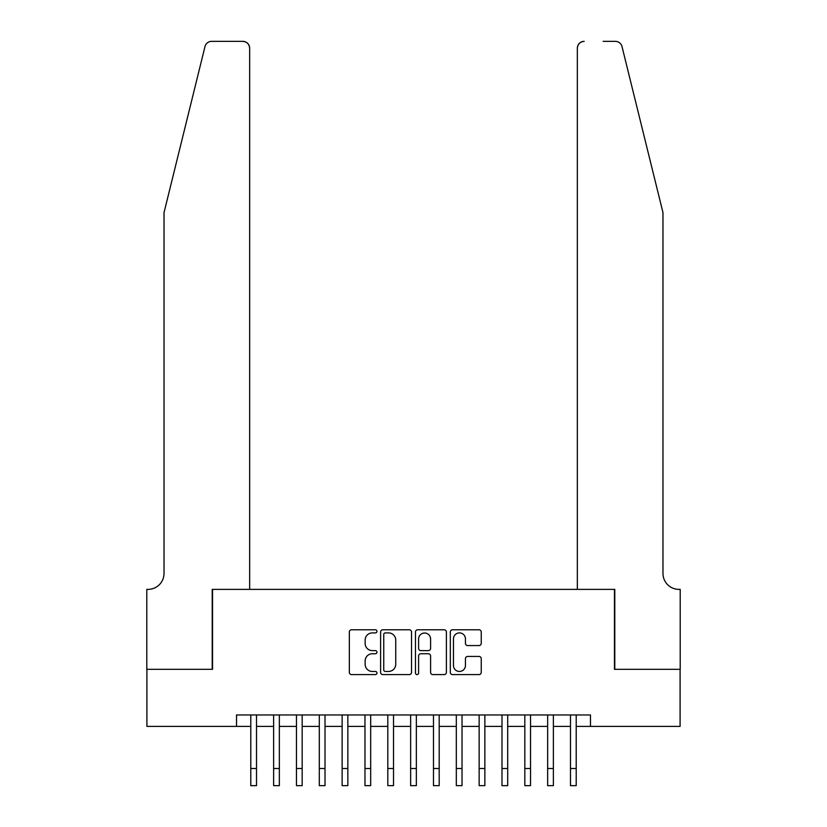 <?xml version="1.0" encoding="UTF-8"?>
<svg xmlns="http://www.w3.org/2000/svg" width="827" height="827" viewBox="0 0 827 827"><rect width="100%" height="100%" fill="white"/><g stroke="black" fill="none" stroke-linecap="round" stroke-linejoin="round"><path stroke-width="1.24" d="M376.967 631.332A1.571 1.571 0 0 0 375.396 629.771L351.578 629.771A2.243 2.243 0 0 0 349.335 632.004L349.335 672.351A2.243 2.243 0 0 0 351.578 674.594L375.396 674.594A1.571 1.571 0 0 0 376.967 673.023A1.571 1.571 0 0 0 375.396 671.452L372.315 671.452A7.174 7.174 0 0 1 365.141 664.288L365.141 660.918A7.174 7.174 0 0 1 372.315 653.754L375.396 653.754A1.571 1.571 0 0 0 376.967 652.183A1.571 1.571 0 0 0 375.396 650.611L372.315 650.611A7.174 7.174 0 0 1 365.141 643.437L365.141 640.077A7.174 7.174 0 0 1 372.315 632.903L375.396 632.903A1.571 1.571 0 0 0 376.967 631.332M479.009 645.567A2.243 2.243 0 0 0 481.242 643.323L481.242 632.004A2.243 2.243 0 0 0 479.009 629.771L452.555 629.771A2.243 2.243 0 0 0 450.312 632.004L450.312 672.351A2.243 2.243 0 0 0 452.555 674.594L479.009 674.594A2.243 2.243 0 0 0 481.242 672.351L481.242 658.685A2.243 2.243 0 0 0 479.009 656.442L467.689 656.442A2.243 2.243 0 0 0 465.446 658.685L465.446 665.456A5.996 5.996 0 0 1 459.45 671.452A5.996 5.996 0 0 1 453.454 665.456L453.454 638.899A5.996 5.996 0 0 1 459.45 632.903A5.996 5.996 0 0 1 465.446 638.899L465.446 643.323A2.243 2.243 0 0 0 467.689 645.567L479.009 645.567M236.532 726.395L146.906 726.395L146.906 669.312L212.549 669.312L212.549 589.382L614.451 589.382L614.451 669.312L680.094 669.312L680.094 726.395L590.468 726.395L590.468 714.973L236.532 714.973L236.532 726.395L250.798 726.395M411.536 632.004A2.243 2.243 0 0 0 409.293 629.771L382.849 629.771A2.243 2.243 0 0 0 380.606 632.004L380.606 672.351A2.243 2.243 0 0 0 382.849 674.594L409.293 674.594A2.243 2.243 0 0 0 411.536 672.351L411.536 632.004M417.707 629.771L444.151 629.771A2.243 2.243 0 0 1 446.394 632.004L446.394 672.351A2.243 2.243 0 0 1 444.151 674.594L432.831 674.594A2.243 2.243 0 0 1 430.588 672.351L430.588 655.987A2.243 2.243 0 0 0 428.345 653.754L420.84 653.754A2.243 2.243 0 0 0 418.596 655.987L418.596 673.023A1.571 1.571 0 0 1 417.025 674.594A1.571 1.571 0 0 1 415.464 673.023L415.464 632.004A2.243 2.243 0 0 1 417.707 629.771M256.515 726.395L273.634 726.395M279.35 726.395L296.469 726.395M302.175 726.395L319.305 726.395M325.011 726.395L342.14 726.395M347.847 726.395L364.976 726.395M370.682 726.395L387.811 726.395M393.518 726.395L410.647 726.395M416.353 726.395L433.482 726.395M439.189 726.395L456.318 726.395M462.024 726.395L479.153 726.395M484.86 726.395L501.989 726.395M507.695 726.395L524.825 726.395M530.531 726.395L547.65 726.395M553.366 726.395L570.485 726.395M576.202 726.395L590.468 726.395M385.31 632.903A1.571 1.571 0 0 0 383.749 634.474L383.749 669.891A1.571 1.571 0 0 0 385.31 671.452L388.566 671.452A7.174 7.174 0 0 0 395.74 664.288L395.74 640.077A7.174 7.174 0 0 0 388.566 632.903L385.31 632.903M430.588 639.013A5.996 5.996 0 0 0 424.592 633.017A5.996 5.996 0 0 0 418.596 639.013L418.596 648.368A2.243 2.243 0 0 0 420.84 650.611L428.345 650.611A2.243 2.243 0 0 0 430.588 648.368L430.588 639.013M250.798 768.521L256.515 768.521L256.515 785.65L250.798 785.65L250.798 714.973M256.515 768.521L256.515 714.973M204.993 46.56C206.729 42.808 206.729 42.808 204.993 46.56C206.729 42.808 206.729 42.808 204.993 46.56L164.025 212.611L164.025 573.4A15.982 15.982 0 0 1 148.043 589.382L146.792 589.382L146.792 669.312L212.208 669.312L212.208 589.382L249.661 589.382L249.661 48.204A6.854 6.854 0 0 0 242.807 41.35L211.64 41.35A6.854 6.854 0 0 0 204.993 46.56M223.859 41.35L242.807 41.35C246.942 41.784 249.227 44.069 249.661 48.204L249.661 589.382M164.025 573.4A15.982 15.982 0 0 1 148.043 589.382M650.415 161.699L622.007 46.56C620.271 42.808 620.271 42.808 622.007 46.56C620.271 42.808 620.271 42.808 622.007 46.56L662.975 212.611L662.975 573.4A15.982 15.982 0 0 0 678.957 589.382L680.207 589.382L680.207 669.312L614.792 669.312L614.792 589.382L577.339 589.382L577.339 48.204L577.339 589.382M603.141 41.35L615.36 41.35A6.854 6.854 0 0 1 622.007 46.56M584.193 41.35A6.854 6.854 0 0 0 577.339 48.204C577.773 44.069 580.058 41.784 584.193 41.35M662.975 573.4A15.982 15.982 0 0 0 678.957 589.382M273.634 768.521L279.35 768.521L279.35 785.65L273.634 785.65L273.634 714.973M279.35 768.521L279.35 714.973M296.469 768.521L302.175 768.521L302.175 785.65L296.469 785.65L296.469 714.973M302.175 768.521L302.175 714.973M319.305 768.521L325.011 768.521L325.011 785.65L319.305 785.65L319.305 714.973M325.011 768.521L325.011 714.973M342.14 768.521L347.847 768.521L347.847 785.65L342.14 785.65L342.14 714.973M347.847 768.521L347.847 714.973M364.976 768.521L370.682 768.521L370.682 785.65L364.976 785.65L364.976 714.973M370.682 768.521L370.682 714.973M387.811 768.521L393.518 768.521L393.518 785.65L387.811 785.65L387.811 714.973M393.518 768.521L393.518 714.973M410.647 768.521L416.353 768.521L416.353 785.65L410.647 785.65L410.647 714.973M416.353 768.521L416.353 714.973M433.482 768.521L439.189 768.521L439.189 785.65L433.482 785.65L433.482 714.973M439.189 768.521L439.189 714.973M456.318 768.521L462.024 768.521L462.024 785.65L456.318 785.65L456.318 714.973M462.024 768.521L462.024 714.973M479.153 768.521L484.86 768.521L484.86 785.65L479.153 785.65L479.153 714.973M484.86 768.521L484.86 714.973M501.989 768.521L507.695 768.521L507.695 785.65L501.989 785.65L501.989 714.973M507.695 768.521L507.695 714.973M524.825 768.521L530.531 768.521L530.531 785.65L524.825 785.65L524.825 714.973M530.531 768.521L530.531 714.973M547.65 768.521L553.366 768.521L553.366 785.65L547.65 785.65L547.65 714.973M553.366 768.521L553.366 714.973M570.485 768.521L576.202 768.521L576.202 785.65L570.485 785.65L570.485 714.973M576.202 768.521L576.202 714.973"/></g></svg>
